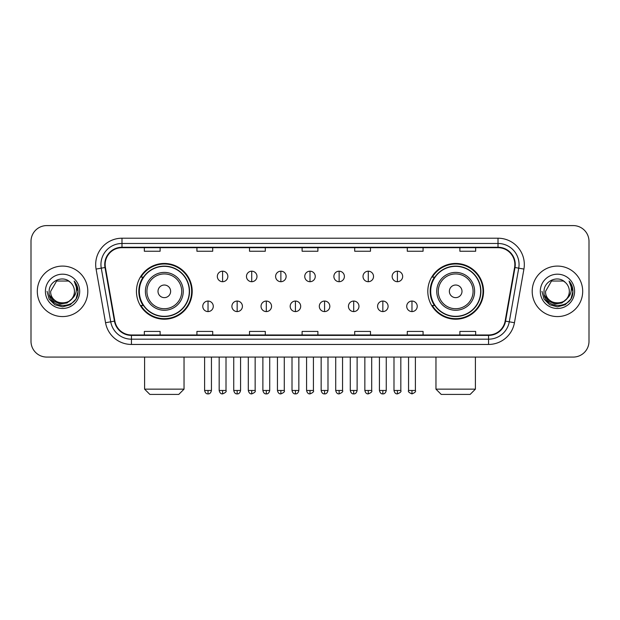 <?xml version="1.0" encoding="UTF-8"?>
<svg xmlns="http://www.w3.org/2000/svg" width="620" height="620" viewBox="0 0 620 620"><rect width="100%" height="100%" fill="white"/><g stroke="black" fill="none" stroke-linecap="round" stroke-linejoin="round"><path stroke-width="0.93" d="M427.808 291.33A27.877 27.877 0 0 0 455.677 319.207A27.877 27.877 0 0 0 483.554 291.33A27.877 27.877 0 0 0 455.677 263.454A27.877 27.877 0 0 0 427.808 291.33M136.447 291.33A27.877 27.877 0 0 0 164.323 319.207A27.877 27.877 0 0 0 192.192 291.33A27.877 27.877 0 0 0 164.323 263.454A27.877 27.877 0 0 0 136.447 291.33M143.135 305.528A25.505 25.505 0 0 1 143.135 277.132M434.488 305.528A25.505 25.505 0 0 1 434.488 277.132M31 241.366L31 341.295A15.779 15.779 0 0 0 46.779 357.074L573.221 357.074A15.779 15.779 0 0 0 589 341.295L589 241.366A15.779 15.779 0 0 0 573.221 225.587L46.779 225.587A15.779 15.779 0 0 0 31 241.366L31 341.295M37.309 291.33A25.242 25.242 0 0 0 62.558 316.572A25.242 25.242 0 0 0 87.8 291.33A25.242 25.242 0 0 0 62.558 266.089A25.242 25.242 0 0 0 37.309 291.33A25.242 25.242 0 0 0 62.558 316.572A25.242 25.242 0 0 0 87.8 291.33A25.242 25.242 0 0 0 62.558 266.089A25.242 25.242 0 0 0 37.309 291.33M532.2 291.33A25.242 25.242 0 0 0 557.442 316.572A25.242 25.242 0 0 0 582.692 291.33A25.242 25.242 0 0 0 557.442 266.089A25.242 25.242 0 0 0 532.2 291.33A25.242 25.242 0 0 0 557.442 316.572A25.242 25.242 0 0 0 582.692 291.33A25.242 25.242 0 0 0 557.442 266.089A25.242 25.242 0 0 0 532.2 291.33M105.152 264.507A16.833 16.833 0 0 1 121.985 247.682L498.015 247.682A16.833 16.833 0 0 1 514.592 267.429L505.13 321.075A16.833 16.833 0 0 1 488.56 334.978L131.44 334.978A16.833 16.833 0 0 1 114.871 321.075L105.408 267.429A16.833 16.833 0 0 1 105.152 264.507M104.733 264.507A17.252 17.252 0 0 0 104.997 267.507L114.452 321.144A17.252 17.252 0 0 0 131.44 335.404L488.56 335.404A17.252 17.252 0 0 0 505.548 321.144L515.003 267.507A17.252 17.252 0 0 0 498.015 247.256L121.985 247.256A17.252 17.252 0 0 0 104.733 264.507M96.085 269.072A26.296 26.296 0 0 1 121.985 238.212L498.015 238.212A26.296 26.296 0 0 1 523.915 269.072L514.453 322.718A26.296 26.296 0 0 1 488.56 344.449L131.44 344.449A26.296 26.296 0 0 1 105.547 322.718L96.085 269.072L101.269 268.158A21.034 21.034 0 0 1 121.985 243.474L498.015 243.474A21.034 21.034 0 0 1 518.731 268.158L509.276 321.803A21.034 21.034 0 0 1 488.56 339.187L131.44 339.187A21.034 21.034 0 0 1 110.724 321.803L101.269 268.158A21.034 21.034 0 0 1 100.944 264.507M573.221 225.587L46.779 225.587M46.779 357.074L573.221 357.074M589 341.295L589 241.366M505.548 321.144L509.276 321.803L518.731 268.158L523.915 269.072M302.111 247.682L302.111 251.24L317.889 251.24L317.889 247.682M249.519 247.682L249.519 251.24L265.298 251.24L265.298 247.682M196.928 247.682L196.928 251.24L212.706 251.24L212.706 247.682M144.336 247.682L144.336 251.24L160.115 251.24L160.115 247.682M354.702 247.682L354.702 251.24L370.481 251.24L370.481 247.682M407.293 247.682L407.293 251.24L423.072 251.24L423.072 247.682M459.885 247.682L459.885 251.24L475.664 251.24L475.664 247.682M317.889 334.978L317.889 331.421L302.111 331.421L302.111 334.978M265.298 334.978L265.298 331.421L249.519 331.421L249.519 334.978M212.706 334.978L212.706 331.421L196.928 331.421L196.928 334.978M160.115 334.978L160.115 331.421L144.336 331.421L144.336 334.978M370.481 334.978L370.481 331.421L354.702 331.421L354.702 334.978M423.072 334.978L423.072 331.421L407.293 331.421L407.293 334.978M475.664 334.978L475.664 331.421L459.885 331.421L459.885 334.978M71.664 298.964C65.356 307.497 50.05 302.041 50.669 291.33C49.941 306.66 75.167 306.66 74.439 291.33C75.167 306.66 49.941 306.66 50.669 291.33L56.614 281.038L68.495 281.038L70.339 282.348C63.046 274.707 49.003 281 49.135 291.33C47.802 309.682 77.547 310.155 78.027 292.221L78.058 291.33C78.011 287.432 76.717 284.007 74.168 281.062C76.105 284.239 76.787 287.665 76.214 291.33C75.656 294.446 74.144 296.996 71.664 298.964A11.889 11.889 0 0 0 74.439 291.33C75.167 306.66 49.941 306.66 50.669 291.33L56.614 281.038M74.439 291.33A11.889 11.889 0 0 0 70.339 282.348M72.424 298.329L67.053 302.971L60.024 303.955L53.552 301.026L49.507 295.182M45.407 291.33A17.143 17.143 0 0 0 62.558 308.473A17.143 17.143 0 0 0 79.701 291.33A17.143 17.143 0 0 0 62.558 274.187A17.143 17.143 0 0 0 45.407 291.33M74.168 281.062L78.05 291.78L77.33 286.634L78.05 291.78L77.33 286.634L78.05 291.78L74.284 281.193L78.05 291.78L74.284 281.193L78.058 291.33L75.981 299.08L70.308 304.753L62.558 306.83L54.808 304.753L49.127 299.08L47.058 291.33M74.284 281.193L78.05 291.788M178.785 394.413L149.854 394.413L144.6 389.151L184.039 389.151L178.785 394.413M170.632 291.33A6.309 6.309 0 0 0 164.323 285.022A6.309 6.309 0 0 0 158.007 291.33A6.309 6.309 0 0 0 164.323 297.639A6.309 6.309 0 0 0 170.632 291.33M183.257 291.33A18.933 18.933 0 0 0 164.323 272.397A18.933 18.933 0 0 0 145.39 291.33A18.933 18.933 0 0 0 164.323 310.263A18.933 18.933 0 0 0 183.257 291.33A18.933 18.933 0 0 1 164.323 310.263A18.933 18.933 0 0 1 145.39 291.33M189.302 291.33A24.978 24.978 0 0 0 164.323 266.352A24.978 24.978 0 0 0 139.337 291.33A24.978 24.978 0 0 0 164.323 316.308A24.978 24.978 0 0 0 189.302 291.33M191.665 291.33A27.35 27.35 0 0 1 140.949 305.528L143.483 305.528A25.218 25.218 0 0 0 181.001 310.24A25.218 25.218 0 0 0 181.001 272.42A25.218 25.218 0 0 0 143.483 277.132L140.949 277.132A27.35 27.35 0 0 1 191.665 291.33M470.146 394.413L441.215 394.413L435.961 389.151L475.4 389.151L470.146 394.413M461.993 291.33A6.309 6.309 0 0 0 455.677 285.022A6.309 6.309 0 0 0 449.368 291.33A6.309 6.309 0 0 0 455.677 297.639A6.309 6.309 0 0 0 461.993 291.33M474.61 291.33A18.933 18.933 0 0 0 455.677 272.397A18.933 18.933 0 0 0 436.743 291.33A18.933 18.933 0 0 0 455.677 310.263A18.933 18.933 0 0 0 474.61 291.33A18.933 18.933 0 0 1 455.677 310.263A18.933 18.933 0 0 1 436.743 291.33M480.663 291.33A24.978 24.978 0 0 0 455.677 266.352A24.978 24.978 0 0 0 430.699 291.33A24.978 24.978 0 0 0 455.677 316.308A24.978 24.978 0 0 0 480.663 291.33M483.026 291.33A27.35 27.35 0 0 1 432.311 305.528L434.845 305.528A25.218 25.218 0 0 0 472.363 310.24A25.218 25.218 0 0 0 472.363 272.42A25.218 25.218 0 0 0 434.845 277.132L432.311 277.132A27.35 27.35 0 0 1 483.026 291.33M222.596 271.188A5.262 5.262 0 0 0 217.333 276.442A5.262 5.262 0 0 0 222.596 281.705A5.262 5.262 0 0 0 227.85 276.442A5.262 5.262 0 0 0 222.596 271.188L222.596 281.705A5.262 5.262 0 0 0 227.85 276.442A5.262 5.262 0 0 0 222.596 271.188M251.728 271.188A5.262 5.262 0 0 0 246.465 276.442A5.262 5.262 0 0 0 251.728 281.705A5.262 5.262 0 0 0 256.99 276.442A5.262 5.262 0 0 0 251.728 271.188L251.728 281.705A5.262 5.262 0 0 0 256.99 276.442A5.262 5.262 0 0 0 251.728 271.188M280.868 271.188A5.262 5.262 0 0 0 275.606 276.442A5.262 5.262 0 0 0 280.868 281.705A5.262 5.262 0 0 0 286.122 276.442A5.262 5.262 0 0 0 280.868 271.188L280.868 281.705A5.262 5.262 0 0 0 286.122 276.442A5.262 5.262 0 0 0 280.868 271.188M310 271.188A5.262 5.262 0 0 0 304.738 276.442A5.262 5.262 0 0 0 310 281.705A5.262 5.262 0 0 0 315.262 276.442A5.262 5.262 0 0 0 310 271.188L310 281.705A5.262 5.262 0 0 0 315.262 276.442A5.262 5.262 0 0 0 310 271.188M339.132 271.188A5.262 5.262 0 0 0 333.878 276.442A5.262 5.262 0 0 0 339.132 281.705A5.262 5.262 0 0 0 344.394 276.442A5.262 5.262 0 0 0 339.132 271.188L339.132 281.705A5.262 5.262 0 0 0 344.394 276.442A5.262 5.262 0 0 0 339.132 271.188M368.272 271.188A5.262 5.262 0 0 0 363.01 276.442A5.262 5.262 0 0 0 368.272 281.705A5.262 5.262 0 0 0 373.535 276.442A5.262 5.262 0 0 0 368.272 271.188L368.272 281.705A5.262 5.262 0 0 0 373.535 276.442A5.262 5.262 0 0 0 368.272 271.188M397.404 271.188A5.262 5.262 0 0 0 392.15 276.442A5.262 5.262 0 0 0 397.404 281.705A5.262 5.262 0 0 0 402.667 276.442A5.262 5.262 0 0 0 397.404 271.188L397.404 281.705A5.262 5.262 0 0 0 402.667 276.442A5.262 5.262 0 0 0 397.404 271.188M208.026 301.056A5.262 5.262 0 0 0 202.763 306.319A5.262 5.262 0 0 0 208.026 311.581A5.262 5.262 0 0 0 213.28 306.319A5.262 5.262 0 0 0 208.026 301.056L208.026 311.581A5.262 5.262 0 0 0 213.28 306.319A5.262 5.262 0 0 0 208.026 301.056M237.158 301.056A5.262 5.262 0 0 0 231.903 306.319A5.262 5.262 0 0 0 237.158 311.581A5.262 5.262 0 0 0 242.42 306.319A5.262 5.262 0 0 0 237.158 301.056L237.158 311.581A5.262 5.262 0 0 0 242.42 306.319A5.262 5.262 0 0 0 237.158 301.056M266.298 301.056A5.262 5.262 0 0 0 261.036 306.319A5.262 5.262 0 0 0 266.298 311.581A5.262 5.262 0 0 0 271.552 306.319A5.262 5.262 0 0 0 266.298 301.056L266.298 311.581A5.262 5.262 0 0 0 271.552 306.319A5.262 5.262 0 0 0 266.298 301.056M295.43 301.056A5.262 5.262 0 0 0 290.175 306.319A5.262 5.262 0 0 0 295.43 311.581A5.262 5.262 0 0 0 300.692 306.319A5.262 5.262 0 0 0 295.43 301.056L295.43 311.581A5.262 5.262 0 0 0 300.692 306.319A5.262 5.262 0 0 0 295.43 301.056M324.57 301.056A5.262 5.262 0 0 0 319.308 306.319A5.262 5.262 0 0 0 324.57 311.581A5.262 5.262 0 0 0 329.825 306.319A5.262 5.262 0 0 0 324.57 301.056L324.57 311.581A5.262 5.262 0 0 0 329.825 306.319A5.262 5.262 0 0 0 324.57 301.056M353.702 301.056A5.262 5.262 0 0 0 348.448 306.319A5.262 5.262 0 0 0 353.702 311.581A5.262 5.262 0 0 0 358.965 306.319A5.262 5.262 0 0 0 353.702 301.056L353.702 311.581A5.262 5.262 0 0 0 358.965 306.319A5.262 5.262 0 0 0 353.702 301.056M382.842 301.056A5.262 5.262 0 0 0 377.58 306.319A5.262 5.262 0 0 0 382.842 311.581A5.262 5.262 0 0 0 388.097 306.319A5.262 5.262 0 0 0 382.842 301.056L382.842 311.581A5.262 5.262 0 0 0 388.097 306.319A5.262 5.262 0 0 0 382.842 301.056M411.975 301.056A5.262 5.262 0 0 0 406.72 306.319A5.262 5.262 0 0 0 411.975 311.581A5.262 5.262 0 0 0 417.237 306.319A5.262 5.262 0 0 0 411.975 301.056L411.975 311.581A5.262 5.262 0 0 0 417.237 306.319A5.262 5.262 0 0 0 411.975 301.056M569.331 291.33C570.059 306.66 544.833 306.66 545.561 291.33L551.505 281.038L563.386 281.038L565.231 282.348C557.938 274.707 543.895 281 544.027 291.33C542.686 309.682 572.438 310.155 572.919 292.221L572.942 291.33C572.903 287.432 571.601 284.007 569.052 281.062C570.997 284.239 571.679 287.665 571.105 291.33C570.547 294.446 569.028 296.996 566.556 298.964A11.889 11.889 0 0 0 569.331 291.33C570.059 306.66 544.833 306.66 545.561 291.33C544.833 306.66 570.059 306.66 569.331 291.33A11.889 11.889 0 0 0 565.231 282.348M566.556 298.964C560.24 307.497 544.941 302.041 545.561 291.33M567.308 298.329L561.945 302.971L554.908 303.955L548.437 301.026L544.399 295.182M540.299 291.33A17.143 17.143 0 0 0 557.442 308.473A17.143 17.143 0 0 0 574.593 291.33A17.143 17.143 0 0 0 557.442 274.187A17.143 17.143 0 0 0 540.299 291.33M569.052 281.062L572.942 291.78L572.214 286.634L572.942 291.78L572.214 286.634L572.942 291.78L569.168 281.193L572.942 291.78L569.168 281.193L572.942 291.33L570.873 299.08L565.192 304.753L557.442 306.83L549.692 304.753L544.019 299.08L541.942 291.33M569.168 281.193L572.942 291.788M498.015 238.212L498.015 247.256M101.269 268.158L104.997 267.507M131.44 344.449L131.44 335.404M488.56 335.404L488.56 344.449M105.547 322.718L114.452 321.144M515.003 267.507L518.731 268.158M121.985 238.212L121.985 247.256M509.276 321.803L514.453 322.718M181.714 291.33A17.391 17.391 0 0 0 164.323 273.939A17.391 17.391 0 0 0 146.925 291.33A17.391 17.391 0 0 0 164.323 308.721A17.391 17.391 0 0 0 181.714 291.33M473.075 291.33A17.391 17.391 0 0 0 455.677 273.939A17.391 17.391 0 0 0 438.286 291.33A17.391 17.391 0 0 0 455.677 308.721A17.391 17.391 0 0 0 473.075 291.33M222.596 390.468L219.17 390.468C219.767 392.902 220.914 394.041 222.596 393.886L222.596 390.468L226.013 390.468L226.013 357.074M251.728 390.468L248.31 390.468C248.907 392.902 250.046 394.041 251.728 393.886L251.728 390.468L255.146 390.468L255.146 357.074M280.868 390.468L277.442 390.468C278.039 392.902 279.178 394.041 280.868 393.886L280.868 390.468L284.286 390.468L284.286 357.074M310 390.468L306.582 390.468C307.179 392.902 308.318 394.041 310 393.886L310 390.468L313.418 390.468L313.418 357.074M339.132 390.468L335.714 390.468C336.311 392.902 337.451 394.041 339.132 393.886L339.132 390.468L342.558 390.468L342.558 357.074M368.272 390.468L364.854 390.468C365.451 392.902 366.591 394.041 368.272 393.886L368.272 390.468L371.69 390.468L371.69 357.074M397.404 390.468L393.987 390.468C394.584 392.902 395.723 394.041 397.404 393.886L397.404 390.468L400.83 390.468L400.83 357.074M208.026 390.468L204.608 390.468C205.204 392.902 206.344 394.041 208.026 393.886L208.026 390.468L211.443 390.468L211.443 357.074M237.158 390.468L233.74 390.468C234.337 392.902 235.476 394.041 237.158 393.886L237.158 390.468L240.576 390.468L240.576 357.074M266.298 390.468L262.88 390.468C263.477 392.902 264.616 394.041 266.298 393.886L266.298 390.468L269.716 390.468L269.716 357.074M295.43 390.468L292.012 390.468C292.609 392.902 293.748 394.041 295.43 393.886L295.43 390.468L298.848 390.468L298.848 357.074M324.57 390.468L321.152 390.468C321.749 392.902 322.888 394.041 324.57 393.886L324.57 390.468L327.988 390.468L327.988 357.074M353.702 390.468L350.285 390.468C350.881 392.902 352.021 394.041 353.702 393.886L353.702 390.468L357.12 390.468L357.12 357.074M382.842 390.468L379.425 390.468C380.021 392.902 381.161 394.041 382.842 393.886L382.842 390.468L386.26 390.468L386.26 357.074M411.975 390.468L408.557 390.468C407.867 391.561 409.006 392.7 411.975 393.886L411.975 390.468L415.392 390.468L415.392 357.074M184.039 357.074L184.039 389.151M144.6 357.074L144.6 389.151M475.4 357.074L475.4 389.151M435.961 357.074L435.961 389.151M219.17 390.468L219.17 357.074M226.013 390.468C226.703 391.561 225.564 392.7 222.596 393.886M248.31 390.468L248.31 357.074M255.146 390.468C255.843 391.561 254.704 392.7 251.728 393.886M277.442 390.468L277.442 357.074M284.286 390.468C284.975 391.561 283.836 392.7 280.868 393.886M306.582 390.468L306.582 357.074M313.418 390.468C314.115 391.561 312.976 392.7 310 393.886M335.714 390.468L335.714 357.074M342.558 390.468C343.248 391.561 342.108 392.7 339.132 393.886M364.854 390.468L364.854 357.074M371.69 390.468C372.387 391.561 371.248 392.7 368.272 393.886M393.987 390.468L393.987 357.074M400.83 390.468C401.52 391.561 400.381 392.7 397.404 393.886M204.608 390.468L204.608 357.074M211.443 390.468C210.847 392.902 209.707 394.041 208.026 393.886M233.74 390.468L233.74 357.074M240.576 390.468C239.979 392.902 238.84 394.041 237.158 393.886M262.88 390.468L262.88 357.074M269.716 390.468C269.119 392.902 267.979 394.041 266.298 393.886M292.012 390.468L292.012 357.074M298.848 390.468C298.251 392.902 297.112 394.041 295.43 393.886M321.152 390.468L321.152 357.074M327.988 390.468C327.391 392.902 326.252 394.041 324.57 393.886M350.285 390.468L350.285 357.074M357.12 390.468C356.523 392.902 355.384 394.041 353.702 393.886M379.425 390.468L379.425 357.074M386.26 390.468C385.663 392.902 384.524 394.041 382.842 393.886M408.557 390.468L408.557 357.074M415.392 390.468C416.09 391.561 414.95 392.7 411.975 393.886"/></g></svg>
